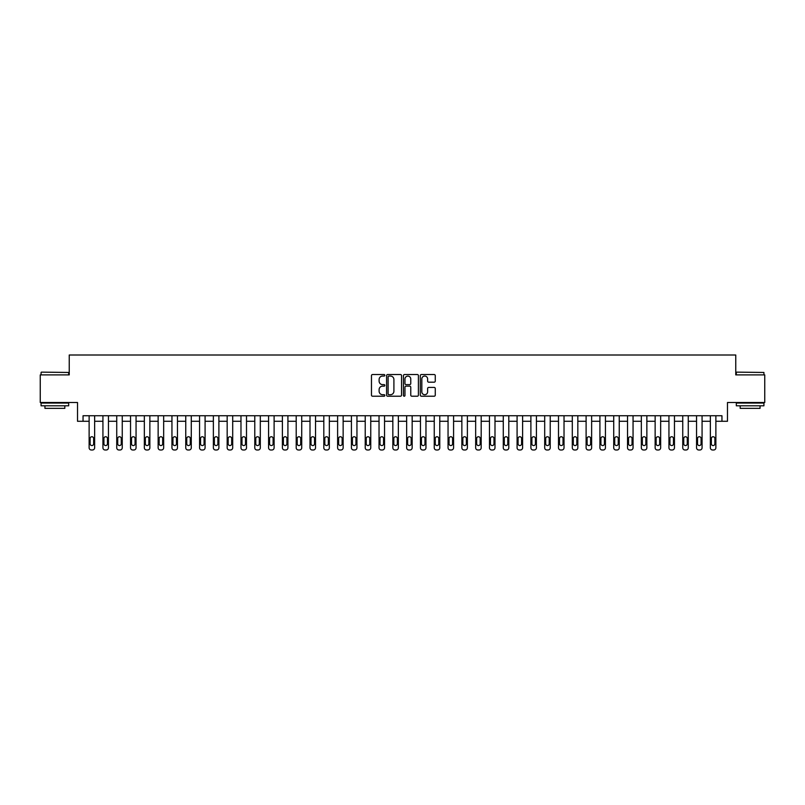 <?xml version="1.0" encoding="UTF-8"?>
<svg xmlns="http://www.w3.org/2000/svg" width="805" height="805" viewBox="0 0 805 805"><rect width="100%" height="100%" fill="white"/><g stroke="black" fill="none" stroke-linecap="round" stroke-linejoin="round"><path stroke-width="1.21" d="M384.83 375.301A0.755 0.755 0 0 0 384.076 374.536L372.554 374.536A1.087 1.087 0 0 0 371.467 375.623L371.467 395.134A1.087 1.087 0 0 0 372.554 396.221L384.076 396.221A0.755 0.755 0 0 0 384.83 395.466A0.755 0.755 0 0 0 384.076 394.702L382.576 394.702A3.472 3.472 0 0 1 379.115 391.24L379.115 389.61A3.472 3.472 0 0 1 382.576 386.138L384.076 386.138A0.755 0.755 0 0 0 384.83 385.384A0.755 0.755 0 0 0 384.076 384.619L382.576 384.619A3.472 3.472 0 0 1 379.115 381.157L379.115 379.527A3.472 3.472 0 0 1 382.576 376.056L384.076 376.056A0.755 0.755 0 0 0 384.83 375.301M434.177 382.184A1.087 1.087 0 0 0 435.264 381.097L435.264 375.623A1.087 1.087 0 0 0 434.177 374.536L421.387 374.536A1.087 1.087 0 0 0 420.311 375.623L420.311 395.134A1.087 1.087 0 0 0 421.387 396.221L434.177 396.221A1.087 1.087 0 0 0 435.264 395.134L435.264 388.523A1.087 1.087 0 0 0 434.177 387.436L428.703 387.436A1.087 1.087 0 0 0 427.626 388.523L427.626 391.804A2.898 2.898 0 0 1 424.728 394.702A2.898 2.898 0 0 1 421.82 391.804L421.82 378.954A2.898 2.898 0 0 1 424.728 376.056A2.898 2.898 0 0 1 427.626 378.954L427.626 381.097A1.087 1.087 0 0 0 428.703 382.184L434.177 382.184M721.954 421.277L727.479 421.277L727.479 402.5L764.75 402.5L764.75 374.889L735.76 374.889L735.76 355.005L69.24 355.005L69.24 374.889L40.25 374.889L40.25 402.5L77.522 402.5L77.522 421.277L89.124 421.277L89.124 447.781A2.214 2.214 0 0 0 91.327 449.995L92.434 449.995A2.214 2.214 0 0 0 94.638 447.781L94.638 421.277L102.929 421.277L102.929 447.781A2.214 2.214 0 0 0 105.133 449.995L106.24 449.995A2.214 2.214 0 0 0 108.444 447.781L108.444 421.277L116.735 421.277L116.735 447.781A2.214 2.214 0 0 0 118.939 449.995L120.046 449.995A2.214 2.214 0 0 0 122.249 447.781L122.249 421.277L130.541 421.277L130.541 447.781A2.214 2.214 0 0 0 132.744 449.995L133.851 449.995A2.214 2.214 0 0 0 136.055 447.781L136.055 421.277L144.347 421.277L144.347 447.781A2.214 2.214 0 0 0 146.55 449.995L147.657 449.995A2.214 2.214 0 0 0 149.861 447.781L149.861 421.277L158.142 421.277L158.142 447.781A2.214 2.214 0 0 0 160.356 449.995L161.463 449.995A2.214 2.214 0 0 0 163.667 447.781L163.667 421.277L171.948 421.277L171.948 447.781A2.214 2.214 0 0 0 174.162 449.995L175.269 449.995A2.214 2.214 0 0 0 177.472 447.781L177.472 421.277L185.754 421.277L185.754 447.781A2.214 2.214 0 0 0 187.968 449.995L189.074 449.995A2.214 2.214 0 0 0 191.278 447.781L191.278 421.277L199.56 421.277L199.56 447.781A2.214 2.214 0 0 0 201.773 449.995L202.88 449.995A2.214 2.214 0 0 0 205.084 447.781L205.084 421.277L213.365 421.277L213.365 447.781A2.214 2.214 0 0 0 215.579 449.995L216.686 449.995A2.214 2.214 0 0 0 218.89 447.781L218.89 421.277L227.171 421.277L227.171 447.781A2.214 2.214 0 0 0 229.385 449.995L230.482 449.995A2.214 2.214 0 0 0 232.695 447.781L232.695 421.277L240.977 421.277L240.977 447.781A2.214 2.214 0 0 0 243.191 449.995L244.287 449.995A2.214 2.214 0 0 0 246.501 447.781L246.501 421.277L254.782 421.277L254.782 447.781A2.214 2.214 0 0 0 256.996 449.995L258.093 449.995A2.214 2.214 0 0 0 260.307 447.781L260.307 421.277L268.588 421.277L268.588 447.781A2.214 2.214 0 0 0 270.802 449.995L271.899 449.995A2.214 2.214 0 0 0 274.113 447.781L274.113 421.277L282.394 421.277L282.394 447.781A2.214 2.214 0 0 0 284.608 449.995L285.705 449.995A2.214 2.214 0 0 0 287.918 447.781L287.918 421.277L296.2 421.277L296.2 447.781A2.214 2.214 0 0 0 298.403 449.995L299.51 449.995A2.214 2.214 0 0 0 301.724 447.781L301.724 421.277L310.005 421.277L310.005 447.781A2.214 2.214 0 0 0 312.209 449.995L313.316 449.995A2.214 2.214 0 0 0 315.53 447.781L315.53 421.277L323.811 421.277L323.811 447.781A2.214 2.214 0 0 0 326.015 449.995L327.122 449.995A2.214 2.214 0 0 0 329.336 447.781L329.336 421.277L337.617 421.277L337.617 447.781A2.214 2.214 0 0 0 339.821 449.995L340.928 449.995A2.214 2.214 0 0 0 343.141 447.781L343.141 421.277L351.423 421.277L351.423 447.781A2.214 2.214 0 0 0 353.626 449.995L354.733 449.995A2.214 2.214 0 0 0 356.947 447.781L356.947 421.277L365.228 421.277L365.228 447.781A2.214 2.214 0 0 0 367.432 449.995L368.539 449.995A2.214 2.214 0 0 0 370.753 447.781L370.753 421.277L379.034 421.277L379.034 447.781A2.214 2.214 0 0 0 381.238 449.995L382.345 449.995A2.214 2.214 0 0 0 384.549 447.781L384.549 421.277L392.84 421.277L392.84 447.781A2.214 2.214 0 0 0 395.044 449.995L396.151 449.995A2.214 2.214 0 0 0 398.354 447.781L398.354 421.277L406.646 421.277L406.646 447.781A2.214 2.214 0 0 0 408.849 449.995L409.956 449.995A2.214 2.214 0 0 0 412.16 447.781L412.16 421.277L420.452 421.277L420.452 447.781A2.214 2.214 0 0 0 422.655 449.995L423.762 449.995A2.214 2.214 0 0 0 425.966 447.781L425.966 421.277L434.247 421.277L434.247 447.781A2.214 2.214 0 0 0 436.461 449.995L437.568 449.995A2.214 2.214 0 0 0 439.772 447.781L439.772 421.277L448.053 421.277L448.053 447.781A2.214 2.214 0 0 0 450.267 449.995L451.374 449.995A2.214 2.214 0 0 0 453.577 447.781L453.577 421.277L461.859 421.277L461.859 447.781A2.214 2.214 0 0 0 464.072 449.995L465.179 449.995A2.214 2.214 0 0 0 467.383 447.781L467.383 421.277L475.664 421.277L475.664 447.781A2.214 2.214 0 0 0 477.878 449.995L478.985 449.995A2.214 2.214 0 0 0 481.189 447.781L481.189 421.277L489.47 421.277L489.47 447.781A2.214 2.214 0 0 0 491.684 449.995L492.791 449.995A2.214 2.214 0 0 0 494.995 447.781L494.995 421.277L503.276 421.277L503.276 447.781A2.214 2.214 0 0 0 505.49 449.995L506.597 449.995A2.214 2.214 0 0 0 508.8 447.781L508.8 421.277L517.082 421.277L517.082 447.781A2.214 2.214 0 0 0 519.295 449.995L520.392 449.995A2.214 2.214 0 0 0 522.606 447.781L522.606 421.277L530.887 421.277L530.887 447.781A2.214 2.214 0 0 0 533.101 449.995L534.198 449.995A2.214 2.214 0 0 0 536.412 447.781L536.412 421.277L544.693 421.277L544.693 447.781A2.214 2.214 0 0 0 546.907 449.995L548.004 449.995A2.214 2.214 0 0 0 550.217 447.781L550.217 421.277L558.499 421.277L558.499 447.781A2.214 2.214 0 0 0 560.713 449.995L561.81 449.995A2.214 2.214 0 0 0 564.023 447.781L564.023 421.277L572.305 421.277L572.305 447.781A2.214 2.214 0 0 0 574.518 449.995L575.615 449.995A2.214 2.214 0 0 0 577.829 447.781L577.829 421.277L586.11 421.277L586.11 447.781A2.214 2.214 0 0 0 588.314 449.995L589.421 449.995A2.214 2.214 0 0 0 591.635 447.781L591.635 421.277L599.916 421.277L599.916 447.781A2.214 2.214 0 0 0 602.12 449.995L603.227 449.995A2.214 2.214 0 0 0 605.441 447.781L605.441 421.277L613.722 421.277L613.722 447.781A2.214 2.214 0 0 0 615.926 449.995L617.033 449.995A2.214 2.214 0 0 0 619.246 447.781L619.246 421.277L627.528 421.277L627.528 447.781A2.214 2.214 0 0 0 629.731 449.995L630.838 449.995A2.214 2.214 0 0 0 633.052 447.781L633.052 421.277L641.333 421.277L641.333 447.781A2.214 2.214 0 0 0 643.537 449.995L644.644 449.995A2.214 2.214 0 0 0 646.858 447.781L646.858 421.277L655.139 421.277L655.139 447.781A2.214 2.214 0 0 0 657.343 449.995L658.45 449.995A2.214 2.214 0 0 0 660.653 447.781L660.653 421.277L668.945 421.277L668.945 447.781A2.214 2.214 0 0 0 671.149 449.995L672.256 449.995A2.214 2.214 0 0 0 674.459 447.781L674.459 421.277L682.751 421.277L682.751 447.781A2.214 2.214 0 0 0 684.954 449.995L686.061 449.995A2.214 2.214 0 0 0 688.265 447.781L688.265 421.277L696.556 421.277L696.556 447.781A2.214 2.214 0 0 0 698.76 449.995L699.867 449.995A2.214 2.214 0 0 0 702.071 447.781L702.071 421.277L710.362 421.277L710.362 447.781A2.214 2.214 0 0 0 712.566 449.995L713.673 449.995A2.214 2.214 0 0 0 715.876 447.781L715.876 421.277L721.954 421.277L721.954 415.752L83.046 415.752L83.046 421.277M401.554 375.623A1.087 1.087 0 0 0 400.467 374.536L387.678 374.536A1.087 1.087 0 0 0 386.591 375.623L386.591 395.134A1.087 1.087 0 0 0 387.678 396.221L400.467 396.221A1.087 1.087 0 0 0 401.554 395.134L401.554 375.623M404.533 374.536L417.322 374.536A1.087 1.087 0 0 1 418.409 375.623L418.409 395.134A1.087 1.087 0 0 1 417.322 396.221L411.848 396.221A1.087 1.087 0 0 1 410.761 395.134L410.761 387.225A1.087 1.087 0 0 0 409.685 386.138L406.052 386.138A1.087 1.087 0 0 0 404.965 387.225L404.965 395.466A0.755 0.755 0 0 1 404.211 396.221A0.755 0.755 0 0 1 403.446 395.466L403.446 375.623A1.087 1.087 0 0 1 404.533 374.536M388.865 376.056A0.755 0.755 0 0 0 388.111 376.821L388.111 393.947A0.755 0.755 0 0 0 388.865 394.702L390.435 394.702A3.472 3.472 0 0 0 393.907 391.24L393.907 379.527A3.472 3.472 0 0 0 390.435 376.056L388.865 376.056M410.761 379.014A2.898 2.898 0 0 0 407.863 376.116A2.898 2.898 0 0 0 404.965 379.014L404.965 383.542A1.087 1.087 0 0 0 406.052 384.619L409.685 384.619A1.087 1.087 0 0 0 410.761 383.542L410.761 379.014M94.638 415.752L94.638 447.781M89.124 415.752L89.124 447.781M93.652 443.807A1.771 1.771 0 0 1 91.881 445.568A1.771 1.771 0 0 1 90.11 443.807L90.11 438.504A1.771 1.771 0 0 1 91.881 436.733A1.771 1.771 0 0 1 93.652 438.504L93.652 443.807M91.327 449.995L92.434 449.995M108.444 415.752L108.444 447.781M102.929 415.752L102.929 447.781M107.457 443.807A1.771 1.771 0 0 1 105.686 445.568A1.771 1.771 0 0 1 103.915 443.807L103.915 438.504A1.771 1.771 0 0 1 105.686 436.733A1.771 1.771 0 0 1 107.457 438.504L107.457 443.807M105.133 449.995L106.24 449.995M122.249 415.752L122.249 447.781M116.735 415.752L116.735 447.781M121.263 443.807A1.771 1.771 0 0 1 119.492 445.568A1.771 1.771 0 0 1 117.721 443.807L117.721 438.504A1.771 1.771 0 0 1 119.492 436.733A1.771 1.771 0 0 1 121.263 438.504L121.263 443.807M118.939 449.995L120.046 449.995M136.055 415.752L136.055 447.781M130.541 415.752L130.541 447.781M135.069 443.807A1.771 1.771 0 0 1 133.298 445.568A1.771 1.771 0 0 1 131.527 443.807L131.527 438.504A1.771 1.771 0 0 1 133.298 436.733A1.771 1.771 0 0 1 135.069 438.504L135.069 443.807M132.744 449.995L133.851 449.995M149.861 415.752L149.861 447.781M144.347 415.752L144.347 447.781M148.875 443.807A1.771 1.771 0 0 1 147.104 445.568A1.771 1.771 0 0 1 145.333 443.807L145.333 438.504A1.771 1.771 0 0 1 147.104 436.733A1.771 1.771 0 0 1 148.875 438.504L148.875 443.807M146.55 449.995L147.657 449.995M41.407 372.131L68.687 372.463L41.407 372.131M54.881 405.811L41.075 405.811L41.075 403.053L68.687 403.053L68.687 405.811L54.881 405.811M64.823 405.811L64.823 408.356L44.939 408.356L44.939 405.811M736.645 372.131L763.925 372.463L736.645 372.131M750.119 405.811L736.313 405.811L736.313 403.053L763.925 403.053L763.925 405.811L750.119 405.811M760.061 405.811L760.061 408.356L740.177 408.356L740.177 405.811M163.667 415.752L163.667 447.781M158.142 415.752L158.142 447.781M162.67 443.807A1.771 1.771 0 0 1 160.909 445.568A1.771 1.771 0 0 1 159.138 443.807L159.138 438.504A1.771 1.771 0 0 1 160.909 436.733A1.771 1.771 0 0 1 162.67 438.504L162.67 443.807M160.356 449.995L161.463 449.995M177.472 415.752L177.472 447.781M171.948 415.752L171.948 447.781M176.476 443.807A1.771 1.771 0 0 1 174.715 445.568A1.771 1.771 0 0 1 172.944 443.807L172.944 438.504A1.771 1.771 0 0 1 174.715 436.733A1.771 1.771 0 0 1 176.476 438.504L176.476 443.807M174.162 449.995L175.269 449.995M191.278 415.752L191.278 447.781M185.754 415.752L185.754 447.781M190.282 443.807A1.771 1.771 0 0 1 188.521 445.568A1.771 1.771 0 0 1 186.75 443.807L186.75 438.504A1.771 1.771 0 0 1 188.521 436.733A1.771 1.771 0 0 1 190.282 438.504L190.282 443.807M187.968 449.995L189.074 449.995M205.084 415.752L205.084 447.781M199.56 415.752L199.56 447.781M204.088 443.807A1.771 1.771 0 0 1 202.327 445.568A1.771 1.771 0 0 1 200.556 443.807L200.556 438.504A1.771 1.771 0 0 1 202.327 436.733A1.771 1.771 0 0 1 204.088 438.504L204.088 443.807M201.773 449.995L202.88 449.995M218.89 415.752L218.89 447.781M213.365 415.752L213.365 447.781M217.893 443.807A1.771 1.771 0 0 1 216.132 445.568A1.771 1.771 0 0 1 214.361 443.807L214.361 438.504A1.771 1.771 0 0 1 216.132 436.733A1.771 1.771 0 0 1 217.893 438.504L217.893 443.807M215.579 449.995L216.686 449.995M232.695 415.752L232.695 447.781M227.171 415.752L227.171 447.781M231.699 443.807A1.771 1.771 0 0 1 229.938 445.568A1.771 1.771 0 0 1 228.167 443.807L228.167 438.504A1.771 1.771 0 0 1 229.938 436.733A1.771 1.771 0 0 1 231.699 438.504L231.699 443.807M229.385 449.995L230.482 449.995M246.501 415.752L246.501 447.781M240.977 415.752L240.977 447.781M245.505 443.807A1.771 1.771 0 0 1 243.744 445.568A1.771 1.771 0 0 1 241.973 443.807L241.973 438.504A1.771 1.771 0 0 1 243.744 436.733A1.771 1.771 0 0 1 245.505 438.504L245.505 443.807M243.191 449.995L244.287 449.995M260.307 415.752L260.307 447.781M254.782 415.752L254.782 447.781M259.311 443.807A1.771 1.771 0 0 1 257.55 445.568A1.771 1.771 0 0 1 255.779 443.807L255.779 438.504A1.771 1.771 0 0 1 257.55 436.733A1.771 1.771 0 0 1 259.311 438.504L259.311 443.807M256.996 449.995L258.093 449.995M274.113 415.752L274.113 447.781M268.588 415.752L268.588 447.781M273.116 443.807A1.771 1.771 0 0 1 271.345 445.568A1.771 1.771 0 0 1 269.584 443.807L269.584 438.504A1.771 1.771 0 0 1 271.345 436.733A1.771 1.771 0 0 1 273.116 438.504L273.116 443.807M270.802 449.995L271.899 449.995M287.918 415.752L287.918 447.781M282.394 415.752L282.394 447.781M286.922 443.807A1.771 1.771 0 0 1 285.151 445.568A1.771 1.771 0 0 1 283.39 443.807L283.39 438.504A1.771 1.771 0 0 1 285.151 436.733A1.771 1.771 0 0 1 286.922 438.504L286.922 443.807M284.608 449.995L285.705 449.995M301.724 415.752L301.724 447.781M296.2 415.752L296.2 447.781M300.728 443.807A1.771 1.771 0 0 1 298.957 445.568A1.771 1.771 0 0 1 297.196 443.807L297.196 438.504A1.771 1.771 0 0 1 298.957 436.733A1.771 1.771 0 0 1 300.728 438.504L300.728 443.807M298.403 449.995L299.51 449.995M315.53 415.752L315.53 447.781M310.005 415.752L310.005 447.781M314.534 443.807A1.771 1.771 0 0 1 312.763 445.568A1.771 1.771 0 0 1 311.002 443.807L311.002 438.504A1.771 1.771 0 0 1 312.763 436.733A1.771 1.771 0 0 1 314.534 438.504L314.534 443.807M312.209 449.995L313.316 449.995M329.336 415.752L329.336 447.781M323.811 415.752L323.811 447.781M328.339 443.807A1.771 1.771 0 0 1 326.568 445.568A1.771 1.771 0 0 1 324.807 443.807L324.807 438.504A1.771 1.771 0 0 1 326.568 436.733A1.771 1.771 0 0 1 328.339 438.504L328.339 443.807M326.015 449.995L327.122 449.995M343.141 415.752L343.141 447.781M337.617 415.752L337.617 447.781M342.145 443.807A1.771 1.771 0 0 1 340.374 445.568A1.771 1.771 0 0 1 338.613 443.807L338.613 438.504A1.771 1.771 0 0 1 340.374 436.733A1.771 1.771 0 0 1 342.145 438.504L342.145 443.807M339.821 449.995L340.928 449.995M356.947 415.752L356.947 447.781M351.423 415.752L351.423 447.781M355.951 443.807A1.771 1.771 0 0 1 354.18 445.568A1.771 1.771 0 0 1 352.419 443.807L352.419 438.504A1.771 1.771 0 0 1 354.18 436.733A1.771 1.771 0 0 1 355.951 438.504L355.951 443.807M353.626 449.995L354.733 449.995M370.753 415.752L370.753 447.781M365.228 415.752L365.228 447.781M369.757 443.807A1.771 1.771 0 0 1 367.986 445.568A1.771 1.771 0 0 1 366.225 443.807L366.225 438.504A1.771 1.771 0 0 1 367.986 436.733A1.771 1.771 0 0 1 369.757 438.504L369.757 443.807M367.432 449.995L368.539 449.995M384.549 415.752L384.549 447.781M379.034 415.752L379.034 447.781M383.562 443.807A1.771 1.771 0 0 1 381.791 445.568A1.771 1.771 0 0 1 380.02 443.807L380.02 438.504A1.771 1.771 0 0 1 381.791 436.733A1.771 1.771 0 0 1 383.562 438.504L383.562 443.807M381.238 449.995L382.345 449.995M398.354 415.752L398.354 447.781M392.84 415.752L392.84 447.781M397.368 443.807A1.771 1.771 0 0 1 395.597 445.568A1.771 1.771 0 0 1 393.826 443.807L393.826 438.504A1.771 1.771 0 0 1 395.597 436.733A1.771 1.771 0 0 1 397.368 438.504L397.368 443.807M395.044 449.995L396.151 449.995M412.16 415.752L412.16 447.781M406.646 415.752L406.646 447.781M411.174 443.807A1.771 1.771 0 0 1 409.403 445.568A1.771 1.771 0 0 1 407.632 443.807L407.632 438.504A1.771 1.771 0 0 1 409.403 436.733A1.771 1.771 0 0 1 411.174 438.504L411.174 443.807M408.849 449.995L409.956 449.995M425.966 415.752L425.966 447.781M420.452 415.752L420.452 447.781M424.98 443.807A1.771 1.771 0 0 1 423.209 445.568A1.771 1.771 0 0 1 421.438 443.807L421.438 438.504A1.771 1.771 0 0 1 423.209 436.733A1.771 1.771 0 0 1 424.98 438.504L424.98 443.807M422.655 449.995L423.762 449.995M439.772 415.752L439.772 447.781M434.247 415.752L434.247 447.781M438.775 443.807A1.771 1.771 0 0 1 437.014 445.568A1.771 1.771 0 0 1 435.243 443.807L435.243 438.504A1.771 1.771 0 0 1 437.014 436.733A1.771 1.771 0 0 1 438.775 438.504L438.775 443.807M436.461 449.995L437.568 449.995M453.577 415.752L453.577 447.781M448.053 415.752L448.053 447.781M452.581 443.807A1.771 1.771 0 0 1 450.82 445.568A1.771 1.771 0 0 1 449.049 443.807L449.049 438.504A1.771 1.771 0 0 1 450.82 436.733A1.771 1.771 0 0 1 452.581 438.504L452.581 443.807M450.267 449.995L451.374 449.995M467.383 415.752L467.383 447.781M461.859 415.752L461.859 447.781M466.387 443.807A1.771 1.771 0 0 1 464.626 445.568A1.771 1.771 0 0 1 462.855 443.807L462.855 438.504A1.771 1.771 0 0 1 464.626 436.733A1.771 1.771 0 0 1 466.387 438.504L466.387 443.807M464.072 449.995L465.179 449.995M481.189 415.752L481.189 447.781M475.664 415.752L475.664 447.781M480.193 443.807A1.771 1.771 0 0 1 478.432 445.568A1.771 1.771 0 0 1 476.661 443.807L476.661 438.504A1.771 1.771 0 0 1 478.432 436.733A1.771 1.771 0 0 1 480.193 438.504L480.193 443.807M477.878 449.995L478.985 449.995M494.995 415.752L494.995 447.781M489.47 415.752L489.47 447.781M493.998 443.807A1.771 1.771 0 0 1 492.237 445.568A1.771 1.771 0 0 1 490.466 443.807L490.466 438.504A1.771 1.771 0 0 1 492.237 436.733A1.771 1.771 0 0 1 493.998 438.504L493.998 443.807M491.684 449.995L492.791 449.995M508.8 415.752L508.8 447.781M503.276 415.752L503.276 447.781M507.804 443.807A1.771 1.771 0 0 1 506.043 445.568A1.771 1.771 0 0 1 504.272 443.807L504.272 438.504A1.771 1.771 0 0 1 506.043 436.733A1.771 1.771 0 0 1 507.804 438.504L507.804 443.807M505.49 449.995L506.597 449.995M522.606 415.752L522.606 447.781M517.082 415.752L517.082 447.781M521.61 443.807A1.771 1.771 0 0 1 519.849 445.568A1.771 1.771 0 0 1 518.078 443.807L518.078 438.504A1.771 1.771 0 0 1 519.849 436.733A1.771 1.771 0 0 1 521.61 438.504L521.61 443.807M519.295 449.995L520.392 449.995M536.412 415.752L536.412 447.781M530.887 415.752L530.887 447.781M535.416 443.807A1.771 1.771 0 0 1 533.655 445.568A1.771 1.771 0 0 1 531.884 443.807L531.884 438.504A1.771 1.771 0 0 1 533.655 436.733A1.771 1.771 0 0 1 535.416 438.504L535.416 443.807M533.101 449.995L534.198 449.995M550.217 415.752L550.217 447.781M544.693 415.752L544.693 447.781M549.221 443.807A1.771 1.771 0 0 1 547.45 445.568A1.771 1.771 0 0 1 545.689 443.807L545.689 438.504A1.771 1.771 0 0 1 547.45 436.733A1.771 1.771 0 0 1 549.221 438.504L549.221 443.807M546.907 449.995L548.004 449.995M564.023 415.752L564.023 447.781M558.499 415.752L558.499 447.781M563.027 443.807A1.771 1.771 0 0 1 561.256 445.568A1.771 1.771 0 0 1 559.495 443.807L559.495 438.504A1.771 1.771 0 0 1 561.256 436.733A1.771 1.771 0 0 1 563.027 438.504L563.027 443.807M560.713 449.995L561.81 449.995M577.829 415.752L577.829 447.781M572.305 415.752L572.305 447.781M576.833 443.807A1.771 1.771 0 0 1 575.062 445.568A1.771 1.771 0 0 1 573.301 443.807L573.301 438.504A1.771 1.771 0 0 1 575.062 436.733A1.771 1.771 0 0 1 576.833 438.504L576.833 443.807M574.518 449.995L575.615 449.995M591.635 415.752L591.635 447.781M586.11 415.752L586.11 447.781M590.639 443.807A1.771 1.771 0 0 1 588.868 445.568A1.771 1.771 0 0 1 587.107 443.807L587.107 438.504A1.771 1.771 0 0 1 588.868 436.733A1.771 1.771 0 0 1 590.639 438.504L590.639 443.807M588.314 449.995L589.421 449.995M605.441 415.752L605.441 447.781M599.916 415.752L599.916 447.781M604.444 443.807A1.771 1.771 0 0 1 602.673 445.568A1.771 1.771 0 0 1 600.912 443.807L600.912 438.504A1.771 1.771 0 0 1 602.673 436.733A1.771 1.771 0 0 1 604.444 438.504L604.444 443.807M602.12 449.995L603.227 449.995M619.246 415.752L619.246 447.781M613.722 415.752L613.722 447.781M618.25 443.807A1.771 1.771 0 0 1 616.479 445.568A1.771 1.771 0 0 1 614.718 443.807L614.718 438.504A1.771 1.771 0 0 1 616.479 436.733A1.771 1.771 0 0 1 618.25 438.504L618.25 443.807M615.926 449.995L617.033 449.995M633.052 415.752L633.052 447.781M627.528 415.752L627.528 447.781M632.056 443.807A1.771 1.771 0 0 1 630.285 445.568A1.771 1.771 0 0 1 628.524 443.807L628.524 438.504A1.771 1.771 0 0 1 630.285 436.733A1.771 1.771 0 0 1 632.056 438.504L632.056 443.807M629.731 449.995L630.838 449.995M646.858 415.752L646.858 447.781M641.333 415.752L641.333 447.781M645.862 443.807A1.771 1.771 0 0 1 644.091 445.568A1.771 1.771 0 0 1 642.33 443.807L642.33 438.504A1.771 1.771 0 0 1 644.091 436.733A1.771 1.771 0 0 1 645.862 438.504L645.862 443.807M643.537 449.995L644.644 449.995M660.653 415.752L660.653 447.781M655.139 415.752L655.139 447.781M659.667 443.807A1.771 1.771 0 0 1 657.896 445.568A1.771 1.771 0 0 1 656.125 443.807L656.125 438.504A1.771 1.771 0 0 1 657.896 436.733A1.771 1.771 0 0 1 659.667 438.504L659.667 443.807M657.343 449.995L658.45 449.995M674.459 415.752L674.459 447.781M668.945 415.752L668.945 447.781M673.473 443.807A1.771 1.771 0 0 1 671.702 445.568A1.771 1.771 0 0 1 669.931 443.807L669.931 438.504A1.771 1.771 0 0 1 671.702 436.733A1.771 1.771 0 0 1 673.473 438.504L673.473 443.807M671.149 449.995L672.256 449.995M688.265 415.752L688.265 447.781M682.751 415.752L682.751 447.781M687.279 443.807A1.771 1.771 0 0 1 685.508 445.568A1.771 1.771 0 0 1 683.737 443.807L683.737 438.504A1.771 1.771 0 0 1 685.508 436.733A1.771 1.771 0 0 1 687.279 438.504L687.279 443.807M684.954 449.995L686.061 449.995M702.071 415.752L702.071 447.781M696.556 415.752L696.556 447.781M701.085 443.807A1.771 1.771 0 0 1 699.314 445.568A1.771 1.771 0 0 1 697.543 443.807L697.543 438.504A1.771 1.771 0 0 1 699.314 436.733A1.771 1.771 0 0 1 701.085 438.504L701.085 443.807M698.76 449.995L699.867 449.995M715.876 415.752L715.876 447.781M710.362 415.752L710.362 447.781M714.89 443.807A1.771 1.771 0 0 1 713.119 445.568A1.771 1.771 0 0 1 711.348 443.807L711.348 438.504A1.771 1.771 0 0 1 713.119 436.733A1.771 1.771 0 0 1 714.89 438.504L714.89 443.807M712.566 449.995L713.673 449.995M41.075 374.889L41.075 372.463M47.374 403.053L47.374 402.5M62.398 403.053L62.398 402.5M68.687 374.889L68.687 372.463M736.313 374.889L736.313 372.463M742.602 403.053L742.602 402.5M757.626 403.053L757.626 402.5M763.925 374.889L763.925 372.463"/></g></svg>
